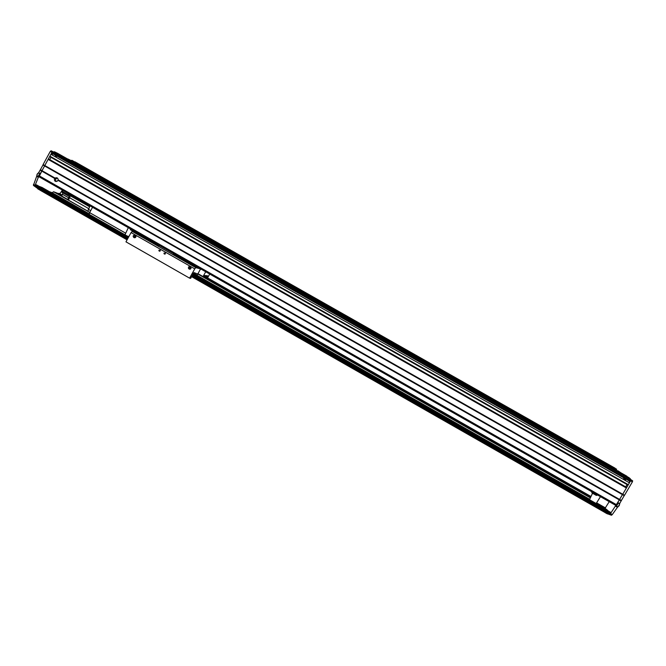 <?xml version="1.0" encoding="UTF-8"?>
<svg xmlns="http://www.w3.org/2000/svg" width="666" height="666" viewBox="0 0 666 666"><rect width="100%" height="100%" fill="white"/><g stroke="black" fill="none" stroke-linecap="round" stroke-linejoin="round"><path stroke-width="1" d="M51.507 154.637L629.42 482.825L51.507 154.637M56.727 155.969L55.994 157.176M54.529 178.646L55.361 177.922C57.068 177.406 58.009 178.055 58.183 179.87L57.201 181.26C55.02 181.776 54.129 180.902 54.529 178.646M57.443 178.063L55.511 179.054L55.994 181.552M623.301 479.245L624 477.997L623.301 479.287M55.087 178.105L42.041 170.679L48.11 159.382L48.868 159.191L626.531 487.454L48.518 159.032M615.859 505.444L39.003 176.781L615.859 505.444L619.596 499.442L58.183 179.87M629.961 479.004L632.642 480.827L632.375 481.876L624.533 495.254L624.217 495.646L622.419 494.622L622.735 494.23L619.596 499.442L622.419 494.622L44.622 165.967L44.772 165.501L51.923 152.397L52.739 151.706L55.744 152.364L629.362 477.88L54.47 151.74M54.654 178.438L41.717 171.07L44.622 165.967L42.957 165.018L43.099 164.552L50.258 151.448L51.074 150.766L54.171 152.281M624.217 495.646L621.395 500.466L619.596 499.442L619.397 499.933L57.967 180.328M39.003 176.781L42.041 170.679L40.376 169.738L42.957 165.018M615.043 468.156L74.967 161.813L615.043 468.156M616.683 469.272L71.836 160.281L616.683 469.272M617.682 470.987L71.612 160.681L71.836 160.281M626.931 476.232L57.101 153.03L626.931 476.232M632.375 481.876L51.923 152.397L51.573 153.047L630.186 481.51L630.844 479.811L629.878 479.145L54.113 152.381L52.739 151.706L51.923 152.397L50.258 151.448M624.533 495.254L622.735 494.23L630.577 480.852L630.844 479.811L629.878 479.145L630.261 478.496M49.875 156.16L49.808 156.668L627.946 485.048L628.321 484.69L49.875 156.16L50.866 154.329M628.321 484.69L629.42 482.825M625.79 486.996L49.742 159.59L50.974 157.334M625.707 486.854L627.056 484.54M625.824 486.938L49.742 159.59M43.099 164.552L622.735 494.23L626.398 487.987L48.11 159.382M626.398 487.987L626.531 487.454M52.656 153.655L52.431 154.271M624.242 479.82L624.941 478.529M124.983 234.773L128.313 227.664M128.888 236.563L127.206 236.039M89.319 214.427L89.619 212.621L92.557 207.293M89.619 212.621L125.358 233M160.223 250.882L160.273 250.266L158.949 250.158L158.899 250.774L160.223 250.882M160.29 250.333L160.081 251.065M165.318 253.788L165.359 253.147L164.044 253.063L163.994 253.696L165.318 253.788M165.376 253.205L165.16 253.987M135.831 235.473L134.873 236.105L135.148 237.645M135.931 235.664L135.265 236.23L135.34 237.554M189.577 278.147L125.966 241.841L131.085 232.576L135.315 234.981L133.333 235.556L133.158 236.48C133.816 237.945 134.723 238.12 135.872 237.004L136.039 236.03L135.323 234.99L190.484 266.425L188.486 266.999L188.47 268.431C189.319 269.447 190.176 269.455 191.042 268.456L190.493 266.433L194.747 268.856L195.779 267.64L200.608 268.906L197.086 275.225L197.294 273.843L194.056 272.61L190.618 278.363L189.577 278.147L194.747 268.856M135.656 235.256L134.657 235.98L134.882 237.729M190.884 266.758L189.752 267.391L190.301 269.114M190.951 266.85L190.068 267.466L190.401 269.064M190.634 266.525L189.544 267.266L189.968 269.197M209.715 274.042L207.567 277.897M206.801 277.464L207.559 275.774L204.187 275.441L203.038 276.565L205.719 271.761M159.973 245.846L173.385 253.488M197.96 273.668L203.038 276.565M193.515 273.185L197.086 275.225M193.806 272.785L194.539 273.202M131.085 232.576L132.209 231.418L195.779 267.64M197.927 267.382L200.608 268.906M132.209 231.418L136.13 232.734M165.326 253.463L165.251 253.879M173.418 253.363L173.277 253.896L176.115 255.519M196.229 266.358L196.07 266.883L198.102 267.424M176.373 255.045L175.99 255.985L192.665 265.493L193.065 264.552M196.07 266.883L193.007 265.143L193.157 264.61M192.665 265.493L193.864 265.626M176.124 255.478L192.815 264.993M128.863 236.605L127.389 236.139M59.59 193.531L62.154 195.121M590.667 496.428L203.763 275.857M61.938 195.521L58.741 193.698L58.958 193.298M590.426 496.836L203.421 276.19M164.785 254.162L164.002 253.713L165.118 254.021M159.69 251.257L158.916 250.807M135.198 237.287L134.757 237.038M87.746 211.247L53.605 191.775L58.741 193.698M590.118 497.702L197.777 273.984M89.394 213.953L52.123 192.69L53.605 191.775M589.651 499.259L193.448 273.293M49.517 191.733L52.123 192.69M608.366 511.047L606.643 509.49L193.223 273.693M128.704 236.896L41.983 187.437L39.169 186.38M621.395 500.466L619.655 503.579L618.398 502.863L616.35 506.368L617.607 507.084L612.279 514.585L611.48 515.251L606.643 513.486L604.886 512.487L609.706 514.244L610.655 513.12L610.356 512.187L192.982 274.117M128.471 237.312L36.563 184.89L35.423 184.981L35.04 186.363L33.408 185.431L36.655 176.34L37.721 176.299M127.073 239.835L40.385 190.368L35.04 186.363L127.481 239.102M604.761 512.37L191.575 276.648M51.448 154.612L52.114 153.355M40.385 190.368L33.408 185.431M36.772 176.132L37.937 176.79L39.81 173.36L38.645 172.702L40.376 169.738M67.849 158.974L71.52 160.772M69.439 159.882L71.428 160.847M33.458 184.382L35.123 185.323L38.32 177.289L41.717 171.07L40.052 170.13M35.123 185.323L34.965 186.147M39.361 189.743L127.089 239.802M62.404 190.11L59.89 193.706M36.655 176.34L38.32 177.289M629.77 481.277L629.012 482.55M621.195 500.957L619.397 499.933L610.489 513.561L612.279 514.585M617.474 507.301L615.675 506.277M607.459 513.911L605.702 512.903M617.723 470.845L619.114 471.794M617.765 470.679L620.82 472.76M617.607 507.084L617.166 506.451M609.906 514.169L610.489 513.561M135.464 232.209L133.666 231.61L133.766 230.769M133.666 231.61L130.278 229.678L130.378 228.838M135.556 231.793L135.439 232.334L138.22 233.924M158.25 244.722L158.117 245.263L160.531 246.02M138.478 233.45L138.112 234.407L154.712 243.864L155.086 242.915M158.117 245.263L155.07 243.523L155.203 242.982M154.712 243.864L156.11 244.114M138.228 233.891L154.837 243.348M597.718 495.113L596.261 495.371M593.389 492.64L592.032 492.965L591.533 491.583M609.223 501.665L604.936 508.516M600.449 496.67L596.178 503.521M589.577 499.542L592.524 493.24M596.778 502.955L605.544 507.958M55.012 156.627L55.678 155.369M56.219 155.678L55.461 156.885M55.303 156.793L55.936 155.519M625.948 479.104L625.199 480.369M625.699 478.962L624.916 480.219M624.8 480.144L625.491 478.846M88.62 208.575L69.63 197.752L68.715 199.525M71.187 195.113L71.029 196.062L70.363 195.662M69.838 197.303L68.556 199.75M70.396 194.663L70.338 195.646M69.788 197.311L69.089 196.92L67.815 199.251M62.97 192.915L61.672 196.012L68.515 199.917M62.729 190.293L62.071 192.399L69.988 196.911L68.423 200.091L87.696 211.08M62.171 191.317L71.778 196.661M71.462 195.271L70.979 196.154L89.619 206.768L87.837 211.363L89.727 212.429M68.398 193.531L67.915 194.405L69.139 195.105L69.622 194.222M70.979 196.154L71.778 196.653M67.915 194.405L69.139 195.105M616.574 504.745L39.144 175.791M632.642 480.827L51.074 150.766M205.936 275.849L207.276 276.615M590.717 496.328L203.846 275.774L590.717 496.328M610.797 512.579L192.924 274.226M128.405 237.421L35.839 184.624M610.655 513.12L192.674 274.683M128.155 237.879L35.423 184.981M610.397 513.553L192.432 275.108M127.922 238.303L35.198 185.406M611.48 515.251L191.983 275.907M37.979 176.723L37.313 176.348M616.391 506.293L617.257 506.793M36.805 175.558L37.154 174.109L38.32 172.927M39.735 173.51L38.695 172.919L37.204 174.142L36.996 175.882M38.312 176.115L39.452 174.017M39.202 174.492L38.553 175.666M48.959 153.829L50.183 151.59L48.951 153.838M50.141 151.673L49.001 153.754M632.45 481.734L630.81 484.548L632.442 481.759M619.713 503.962L618.098 506.826M617.848 506.843L619.139 505.636L619.596 503.754L618.306 503.013M618.056 503.446L616.708 505.752M617.016 505.219L617.723 504.012M68.223 197.569L62.579 194.347M88.245 209.257L90.701 210.656M56.26 178.288L55.361 177.922M189.527 268.698L188.47 268.431M134.482 236.905L133.158 236.48M160.04 251.107L158.899 250.774M605.735 512.92L191.6 276.606M37.729 188.811L39.327 189.727M596.345 495.421L592.032 492.965M38.095 176.507L36.938 175.849M36.83 175.649L37.154 174.109L38.395 172.902M632.467 481.701L630.794 484.582M619.613 503.754L619.205 505.669L617.873 506.851L616.516 506.077M68.465 199.617L67.782 199.234M87.837 211.363L89.727 212.437M89.61 206.785L71.179 196.279M68.115 194.539L69.339 195.238"/></g></svg>
